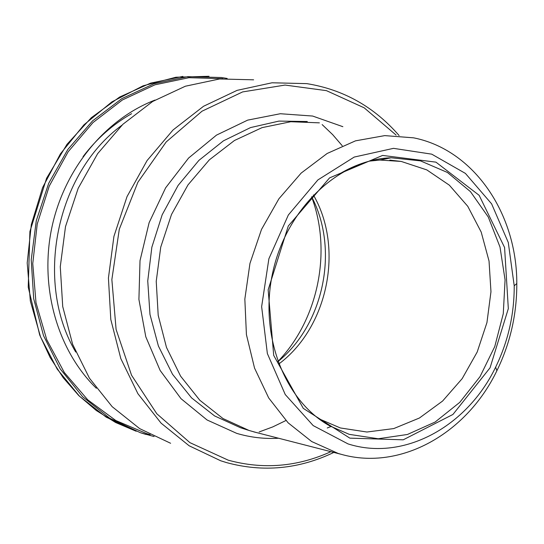 <?xml version="1.0" encoding="UTF-8"?>
<svg xmlns="http://www.w3.org/2000/svg" width="544" height="544" viewBox="0 0 544 544"><rect width="100%" height="100%" fill="white"/><g stroke="black" fill="none" stroke-linecap="round" stroke-linejoin="round"><path stroke-width="0.82" d="M399.106 135.551C374.252 106.903 343.495 89.597 306.823 83.633L272.054 82.783L237.102 90.358L203.565 106.257L173.046 129.975L147.091 160.541L127.031 196.595L113.92 236.416L108.426 278.052L110.792 319.464L120.822 358.625L137.911 393.706L161.092 423.157L189.149 445.781L220.687 460.768L226.644 462.624C263.276 472.512 299.01 469.112 333.839 452.424M170.612 443.272L139.699 428.645L112.186 406.694L89.44 378.196L72.638 344.318L62.723 306.558L60.275 266.682L65.504 226.61L78.18 188.319L97.641 153.66L122.896 124.277L152.64 101.49L185.382 86.217L219.565 78.968L253.62 79.818M316.853 417.234L320.702 419.533L340.354 427.958L366.914 432.018L393.747 428.577L419.417 418.016L442.605 401.037L462.176 378.644L477.19 352.029L486.948 322.565L490.967 291.72L489.036 261.045L481.195 232.07L467.772 206.312L449.344 185.171L426.782 169.884L401.227 161.439L379.97 160.052L369.274 161.133M277.828 361.59C318.199 319.811 332.255 251.396 311.576 196.853M330.908 451.676C297.418 466.861 263.214 469.703 228.303 460.204L189.91 442.639L156.828 413.78L131.539 375.224L116.096 329.426L111.86 279.555L119.292 229.248L137.89 182.233L166.199 141.95L202.014 111.2L242.604 91.922L285.036 85.068L326.427 90.644L364.174 107.814L396.114 135.075M348.038 443.911L313.181 425.592L285.253 394.55L267.362 353.552L261.637 306.66L268.879 258.767L288.347 214.996L317.88 179.935L354.219 157.066L393.482 148.349L431.739 154.163L465.412 173.407L491.62 203.864L508.28 242.488L514.216 285.784C514.311 314.418 508.116 341.544 495.632 367.166C467.126 426.632 403.675 461.672 348.038 443.911M338.218 453.458L341.285 454.342C400.649 471.131 466.834 433.344 496.876 370.756C510.252 343.291 516.895 314.214 516.8 283.519C516.99 213.765 474.048 149.797 413.576 137.829L384.758 135.612L355.484 140.848L327.148 153.483L301.172 173.08L278.895 198.798L261.508 229.425L249.954 263.439L244.841 299.098L246.418 334.587L254.538 368.091L268.709 397.963L288.109 422.81L311.685 441.544L338.218 453.458M319.389 122.849L290.809 121.72L262.052 127.636L234.45 140.495L209.338 159.854L187.993 184.899L171.503 214.472L160.732 247.153L156.23 281.336L158.202 315.323L166.491 347.446L180.615 376.183L199.791 400.221L223.013 418.56L249.118 430.494L256.822 432.65M327.257 427.985L330.936 426.544M386.621 158.692L386.056 158.114M278.739 364.052C327.937 327.515 344.243 248.18 313.378 194.956M311.637 196.792C339.327 249.465 323.932 324.394 277.862 361.678M342.863 126.684L312.623 116.042L280.33 113.73L247.683 120.122L216.492 135.116L188.578 158.066L165.641 187.809L149.117 222.68L140.019 260.637L138.91 299.431L145.785 336.763L160.147 370.471L181.023 398.691L207.074 419.982L236.749 433.378C250.464 437.437 264.411 439.056 278.596 438.24M322.136 124.576L332.67 134.64L342.251 145.758M285.906 420.526L272.755 426.911L259.155 431.95M349.84 438.138L403.22 439.817L452.934 414.46L490.062 367.792L508.32 308.638L504.58 247.493L479.135 195.31L435.934 162.146L382.595 155.428L329.576 177.895L288.293 226.005L268.151 289.85L273.707 355.402L303.3 408.381L349.84 438.138M349.316 434.37L329.888 425.959C284.349 400.901 258.434 334.24 273.102 270.851C287.416 207.373 339.49 159.453 391.143 157.767L420.464 160.868L447.426 172.468L470.458 191.638L488.281 217.029L500.004 247.037L505.07 279.874L503.282 313.67L494.768 346.548L480.005 376.679L459.768 402.349L435.125 422.042L407.429 434.479L378.236 438.756L349.316 434.37M339.463 173.971C356.082 164.023 373.313 158.617 391.143 157.767L379.97 160.052M227.174 78.458L221.415 77.513L187.809 76.656L154.115 83.722L121.87 98.614L92.609 120.836L67.789 149.505L48.688 183.321L36.292 220.694L31.219 259.814L33.701 298.772L43.54 335.682L60.153 368.825L82.62 396.739L109.786 418.282L140.298 432.677L154.088 436.56M150.232 434.642L147.036 433.752L115.797 420.512L87.761 399.854L64.328 372.538L46.743 339.68L36.006 302.77L32.756 263.575L37.23 224.026L49.246 186.116L68.17 151.735L93.004 122.556L122.434 99.933L154.952 84.81L188.958 77.697L222.87 78.696M182.886 76.405L150.6 83.13L119.632 97.036L91.338 117.688L67 144.316L46.573 178.269L29.906 231.52L28.227 287.144L39.698 335.002L50.082 357.401L63.192 377.706L78.724 395.522L96.329 410.543L115.62 422.511L136.197 431.249L106.243 417.187L79.492 396.243L57.222 369.138L40.542 336.926L30.342 300.995L27.2 262.942L31.334 224.543L42.588 187.605L60.404 153.864L83.898 124.868L111.901 101.878L143.065 85.816L175.943 77.228L209.059 76.282M155.033 100.062C104.863 119.333 63.6 169.816 51.537 228.997C39.569 288.204 57.848 350.798 96.356 388.28M131.614 113.689C112.975 124.243 96.778 138.57 83.028 156.672M248.248 430.216L240.434 427.706L214.594 415.936L191.583 397.895L172.523 374.265L158.399 346.018L149.974 314.418L147.744 280.942L151.858 247.207L162.153 214.846L178.092 185.45L198.88 160.398L223.441 140.835L250.573 127.575L278.956 121.094L307.299 121.516M75.718 352.036C34.082 281.928 56.046 173.448 121.836 125.29M326.006 423.654L327.039 423.966M389.796 160.106L401.227 161.439M320.702 419.533L329.888 425.959M514.216 285.784L516.8 283.519M495.632 367.166L496.876 370.756M341.285 454.342L253.742 431.854M140.298 432.677L146.078 434.486"/></g></svg>
